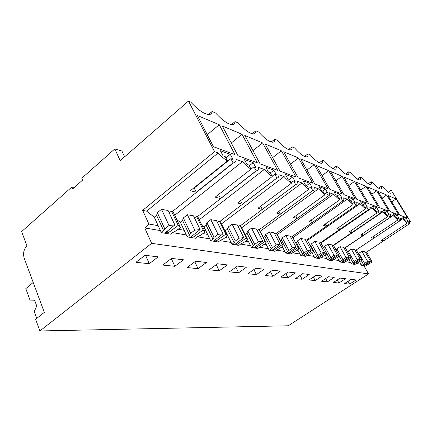 <?xml version="1.0" encoding="UTF-8"?>
<svg xmlns="http://www.w3.org/2000/svg" width="432" height="432" viewBox="0 0 432 432"><rect width="100%" height="100%" fill="white"/><g stroke="black" fill="none" stroke-linecap="round" stroke-linejoin="round"><path stroke-width="0.65" d="M71.939 186.943L21.6 231.595L26.962 245.862C23.76 249.242 22.847 253.373 24.219 258.25L44.323 312.374L35.635 319.307L39.89 330.961L151.643 243.34L144.731 227.961L148.862 224.024L142.673 210.362L214.531 151.681L188.492 101.039L120.177 160.699L114.831 148.905L81.799 178.2L82.604 180.095L72.727 188.838L71.939 186.943L74.293 187.45M366.557 252.115L383.373 240.986L381.37 240.349L407.063 223.312L402.689 217.107L406.301 218.419L408.251 221.627L407.489 221.357L409.109 224.019C409.639 223.738 409.66 222.82 409.174 221.26L410.4 221.702L391.538 190.744L390.809 190.42C391.316 192.143 391.198 193.077 390.452 193.223C388.962 193.239 386.397 191.122 382.763 186.867L381.316 186.23C381.802 187.974 381.645 188.919 380.857 189.07C379.247 189.086 376.537 186.872 372.724 182.434L371.18 181.748C371.633 183.514 371.439 184.469 370.602 184.626C368.863 184.642 365.99 182.331 361.978 177.687L360.326 176.953C360.742 178.735 360.509 179.707 359.613 179.863C357.734 179.885 354.677 177.46 350.455 172.595L348.678 171.806C349.056 173.61 348.77 174.593 347.819 174.749C345.778 174.771 342.522 172.228 338.056 167.119L336.145 166.271C336.479 168.091 336.139 169.079 335.129 169.247C332.894 169.268 329.416 166.59 324.691 161.212L322.618 160.299C322.909 162.13 322.51 163.129 321.424 163.301C318.983 163.318 315.252 160.493 310.23 154.823L307.989 153.83C308.216 155.677 307.751 156.686 306.59 156.859C303.907 156.875 299.889 153.889 294.538 147.89L292.097 146.815C292.264 148.667 291.719 149.683 290.477 149.861C287.512 149.877 283.171 146.702 277.447 140.341L274.79 139.163C274.876 141.026 274.25 142.047 272.916 142.225C269.627 142.236 264.913 138.856 258.768 132.089L255.857 130.799C255.857 132.662 255.139 133.682 253.703 133.866C250.031 133.866 244.89 130.253 238.27 123.028L235.062 121.613C234.965 123.471 234.139 124.492 232.589 124.675C228.474 124.664 222.831 120.787 215.66 113.044L212.117 111.478C211.907 113.324 210.962 114.334 209.288 114.523C204.644 114.496 198.418 110.311 190.609 101.974L188.492 101.039M410.4 221.702L409.45 222.329M151.643 243.34L368.539 273.91L364.019 265.934M368.539 273.91L288.225 325.782L39.89 330.961M144.952 255.296L135.913 262.332L149.288 263.698L158.198 256.846L144.952 255.296M315.997 275.27L308.983 279.963L315.236 280.6L322.159 275.994L315.997 275.27M327.467 281.848L334.217 277.398L328.466 276.728L321.629 281.254L327.467 281.848L325.69 278.564M219.213 270.821L227.378 264.924L217.453 263.763L209.174 269.795L219.213 270.821L216.243 264.649M237.433 266.096L229.387 271.858L238.594 272.792L246.526 267.16L237.433 266.096M174.847 266.301L183.503 259.799L171.526 258.401L162.751 265.07L174.847 266.301L171.31 258.563M198.05 268.666L206.458 262.478L195.577 261.209L187.056 267.543L198.05 268.666L194.816 261.776M288.182 272.025L280.784 277.09L288.02 277.83L295.321 272.857L288.182 272.025M302.119 279.266L309.231 274.482L302.605 273.71L295.402 278.581L302.119 279.266L300.089 275.411M255.755 268.234L247.936 273.748L256.403 274.606L264.114 269.212L255.755 268.234M272.824 276.28L280.33 271.107L272.614 270.205L265.01 275.486L272.824 276.28L270.481 271.69M338.904 283.014L345.487 278.716L340.108 278.089L333.445 282.458L338.904 283.014L337.241 279.968M349.623 284.105L356.044 279.947L351 279.358L344.504 283.586L349.623 284.105L348.057 281.275M144.731 227.961L160.418 230.596M172.498 232.621L186.338 234.949M197.451 236.812L209.79 238.885M220.061 240.613L231.109 242.465M240.646 244.069L250.576 245.732M259.459 247.228L268.418 248.729M276.723 250.123L284.834 251.489M292.621 252.796L299.986 254.032M307.309 255.263L314.015 256.387M320.922 257.548L327.046 258.574M333.574 259.67L339.174 260.609M345.362 261.652L350.492 262.516M356.368 263.498L361.082 264.292M311.65 252.785L312.109 252.866L311.953 252.574M297.119 250.214L298.037 250.376L297.724 249.793M281.383 247.439L282.841 247.693L282.35 246.758M264.298 244.42L266.382 244.787L265.68 243.427M245.678 241.132L248.492 241.628L247.547 239.765M225.304 237.53L228.982 238.178L225.315 230.796L227.432 229.214L228.285 226.967L232.097 224.1L237.427 225.05L243.772 237.605L235.31 244.08L237.163 244.388L246.316 237.956L247.741 239.625L240.727 225.79L239.987 225.472L238.27 226.714M202.921 233.577L207.614 234.403L203.877 226.692L206.053 225.029L206.879 222.658L210.811 219.645L216.502 220.66L222.982 233.777L214.283 240.597L216.313 240.932L225.769 234.171L227.432 235.948L220.261 221.503L219.299 221.125L217.415 222.512M178.211 229.208L184.118 230.256L180.306 222.178L182.552 220.423L183.341 217.922L187.391 214.742L193.493 215.833L200.108 229.57L191.155 236.758L193.396 237.13L203.17 230.008L205.114 231.908L197.797 216.788L196.565 216.351L194.492 217.906M148.862 224.024L158.161 225.666L154.278 217.193L156.589 215.336L157.324 212.684L161.503 209.32L168.07 210.503L174.82 224.915L165.607 232.519L168.086 232.934L178.2 225.407L180.473 227.448L173.011 211.594L171.466 211.075L169.166 212.841M142.673 210.362L146.632 211.156L154.278 217.193M214.531 151.681L218.155 152.977L146.632 211.156M172.336 211.567L233.474 162.88C235.165 162.637 236.056 161.482 236.153 159.408L242.444 161.66C245.446 164.97 248.308 167.459 251.03 169.139L248.859 165.051L246.931 164.371L244.318 159.435L253.195 162.664L255.782 167.508L253.919 166.849L256.322 170.867C257.866 170.635 258.633 169.495 258.622 167.443L264.292 169.468L199.238 219.775M240.581 200.691L242.401 204.233L237.578 202.981L272.252 176.504C269.762 174.944 267.106 172.6 264.292 169.468M272.252 176.504L270.14 172.606L268.402 171.99L265.853 167.276L273.877 170.197L276.399 174.825L274.714 174.226L276.944 178.076C278.365 177.849 279.023 176.726 278.921 174.701L284.062 176.537L221.465 223.922M260.647 206.231L262.316 209.412L257.926 208.267L291.47 183.179C289.175 181.721 286.708 179.507 284.062 176.537M291.47 183.179L289.413 179.447L287.831 178.886L285.352 174.377L292.648 177.034L295.099 181.467L293.566 180.922L295.661 184.61C296.968 184.394 297.529 183.287 297.351 181.289L302.027 182.957L241.715 227.74M257.315 230.564L258.892 229.441L259.173 229.721L280.481 214.137L276.48 213.089L308.95 189.248C306.833 187.882 304.528 185.782 302.027 182.957M308.95 189.248L306.952 185.668L305.51 185.161L303.091 180.835L309.749 183.26L312.142 187.51L310.738 187.013L312.73 190.561C313.929 190.345 314.404 189.254 314.156 187.294L318.433 188.822L260.248 231.277M274.784 234.101L276.237 233.086L276.448 233.323L297.081 218.479L293.468 217.507L324.923 194.794L318.433 188.822M324.923 194.794L322.974 191.36L321.656 190.89L319.302 186.737L325.404 188.962L327.731 193.045L326.446 192.591L328.385 195.993C329.454 195.761 329.843 194.697 329.54 192.796L333.466 194.195L277.268 234.549M290.866 237.362L312.363 222.469L309.074 221.562L339.574 199.876L333.466 194.195M339.574 199.876L337.673 196.576L336.463 196.144L334.174 192.154L339.779 194.195L342.047 198.126L340.864 197.71L342.754 200.983C343.715 200.74 344.023 199.692 343.678 197.851L347.296 199.141L292.961 237.595M303.896 252.882L297.464 240.889L300.866 238.502L305.095 239.247L310.883 249.95L307.33 250.506L300.796 255.55L305.716 256.36L313.486 251.521L307.082 239.711L326.468 226.152L323.471 225.304L353.057 204.557L347.296 199.141M353.057 204.557L351.211 201.377L350.093 200.983L347.863 197.138L353.036 199.022L355.244 202.813L354.154 202.424L355.99 205.578C356.859 205.324 357.102 204.304 356.719 202.511L360.061 203.704L307.471 240.424M320.701 242.563L339.536 229.559L336.787 228.766L365.51 208.883L360.061 203.704M365.51 208.883L363.712 205.816L362.675 205.448L360.504 201.744L365.294 203.488L367.443 207.144L366.433 206.782L368.226 209.822C369.009 209.563 369.193 208.564 368.782 206.82L371.876 207.927L320.965 243.043M333.38 245.198L351.664 232.724L349.137 231.973L377.044 212.89L371.876 207.927M377.044 212.89L375.295 209.925L374.333 209.585L372.211 206.005L376.661 207.625L378.756 211.156L377.822 210.827L379.566 213.764C380.273 213.494 380.414 212.517 379.971 210.821L382.849 211.853L333.536 245.479M345.195 247.66L362.961 235.672L360.628 234.959L387.763 216.61L382.849 211.853M387.763 216.61L386.051 213.748L385.16 213.43L383.092 209.968L387.234 211.475L389.281 214.893L388.406 214.58L390.107 217.42C390.749 217.15 390.841 216.189 390.382 214.547L393.066 215.503L345.254 247.763M356.227 249.961L373.507 238.421L371.347 237.746L397.742 220.072L393.066 215.503M397.742 220.072L396.074 217.301L395.242 217.01L393.228 213.662L397.089 215.066L399.087 218.371L398.272 218.084L399.929 220.833C400.518 220.558 400.572 219.618 400.097 218.014L402.602 218.911L407.063 223.312M227.47 160.958L225.245 156.67L223.096 155.909L220.412 150.73L230.283 154.321L232.94 159.403L230.866 158.668L194.2 188.044L196.258 192.24L190.355 190.706L227.47 160.958C224.478 159.149 221.373 156.487 218.155 152.977M230.866 158.668L233.08 162.907L233.474 162.88M396.068 198.947L407.711 218.068L399.827 215.174L387.941 195.534L396.068 198.947L391.781 201.879M298.528 157.993L283.678 151.762L298.21 177.844L312.736 183.179L298.528 157.993L290.542 164.084M367.4 186.91L376.693 190.814L388.908 211.162L379.874 207.846L367.4 186.91M222.318 125.998L242.023 134.271L257.364 162.842L237.994 155.725L222.318 125.998M354.472 181.483L343.732 176.974L356.848 199.384L367.303 203.224L354.472 181.483L348.764 185.571M262.634 142.927L244.782 135.432L260.075 163.836L277.592 170.273L262.634 142.927L252.958 150.611M314.248 164.597L300.623 158.873L314.782 183.935L328.093 188.822L314.248 164.597L306.947 170.068M342.09 176.283L355.244 198.796L343.948 194.648L330.502 171.418L342.09 176.283L335.912 180.77M328.72 170.672L342.214 194.011L329.972 189.513L316.175 165.407L328.72 170.672L322.018 175.613M219.256 124.713L197.392 115.533L213.451 146.713L234.986 154.618L219.256 124.713L207.274 134.714M281.389 150.8L295.969 177.023L280.049 171.175L265.145 143.98L281.389 150.8L272.619 157.615M365.98 186.316L356 182.126L368.788 203.769L378.491 207.338L365.98 186.316L360.688 190.058M386.699 195.016L378.022 191.371L390.193 211.637L398.623 214.731L386.699 195.016L382.115 198.185M114.831 148.905L121.894 151.016L124.567 156.865M388.174 192.245L390.809 190.42M149.288 263.698L145.6 255.371M315.236 280.6L313.335 277.047M238.594 272.792L235.85 267.23M288.02 277.83L285.838 273.629M256.403 274.606L253.87 269.563M357.188 259.519L351.232 263.833L354.937 264.443L361.827 260.275L361.46 259.173L354.224 263.806L353.225 263.639L360.056 259L357.188 259.519L351.281 249.059L354.769 249.669L360.056 259M351.232 263.833L348.91 259.686M346.021 257.499L339.93 261.976L343.894 262.629L350.984 258.309L350.536 257.159L343.105 261.959L342.036 261.787L349.04 256.97L346.021 257.499L339.984 246.694L343.629 247.331L349.04 256.97M339.93 261.976L337.446 257.499M334.055 255.339L327.818 259.988L332.068 260.685L339.368 256.208L338.828 255.004L331.193 259.988L330.043 259.794L337.23 254.799L334.055 255.339L327.877 244.161L331.7 244.831L337.23 254.799M327.818 259.988L325.183 255.172M321.192 253.012L314.804 257.85L319.372 258.601L326.905 253.951L326.263 252.688L318.4 257.866L317.169 257.661L324.551 252.466L321.192 253.012L314.869 241.434L318.886 242.141L324.551 252.466M314.804 257.85L312.109 252.866M300.796 255.55L298.037 250.376M288.819 250.279L282.242 237.827L285.736 235.337L290.201 236.12L296.125 247.234L292.356 247.801L285.66 253.06L290.984 253.935L299.003 248.902L292.356 236.65M285.66 253.06L282.841 247.693M272.473 247.455L265.75 234.506L269.347 231.903L274.072 232.74L280.136 244.296L276.118 244.868L269.266 250.371L275.038 251.316L283.327 246.067L276.464 233.345M269.266 250.371L266.382 244.787M254.707 244.388L247.833 230.899L251.532 228.172L256.543 229.063L262.748 241.094L258.455 241.677L254.707 244.388L253.519 245.938L251.44 247.439L257.72 248.47L266.301 242.984L259.178 229.721M251.44 247.439L248.492 241.628M243.772 237.605L239.177 238.189L235.31 241.034L234.133 242.671L231.995 244.247L238.858 245.376L240.975 243.826L243.799 242.503L247.741 239.625M231.995 244.247L228.982 238.178M224.678 230.396L225.315 230.796M222.982 233.777L218.041 234.371L214.056 237.362L212.9 239.09L210.692 240.748L218.219 241.985L220.406 240.359L223.366 238.972L227.432 235.948M210.692 240.748L207.614 234.403M201.987 225.445L203.877 226.692M200.108 229.57L194.773 230.164L190.658 233.323L189.535 235.154L187.256 236.898L195.55 238.259L197.802 236.547L200.923 235.094L205.114 231.908M187.256 236.898L184.118 230.256M176.882 219.818L180.306 222.178M156.589 215.336L163.701 230.796L161.352 232.643L170.537 234.149L172.859 232.34L176.148 230.818L180.473 227.448M161.352 232.643L158.161 225.666M361.292 260.626L363.474 264.481L361.805 265.572L365.278 266.139L371.979 262.111L371.677 261.058L364.635 265.534L363.695 265.378L370.364 260.896L367.632 261.403L361.854 251.273L365.191 251.856L370.364 260.896M361.805 265.572L359.629 261.722M196.258 192.24L233.08 162.907M174.744 215.271L242.444 161.66M218.484 194.562L220.487 198.542L215.168 197.159L251.03 169.139M220.487 198.542L256.073 170.888M253.195 162.664L249.242 165.769M253.919 166.849L251.019 169.112M242.401 204.233L276.809 178.087M273.877 170.197L270.319 172.93M274.714 174.226L272.101 176.224M262.316 209.412L295.612 184.615M292.648 177.034L289.418 179.458M293.566 180.922L291.2 182.687M245.095 234.409L246.958 233.042L247.833 230.899M280.481 214.137L312.73 190.561M309.749 183.26L306.634 185.56M310.738 187.013L308.588 188.595M278.964 211.27L280.492 214.132M263.488 237.546L264.865 236.547L265.75 234.506M297.081 218.479L328.385 195.993M325.404 188.962L322.385 191.149M326.446 192.591L324.481 194.011M295.736 215.865L297.151 218.462M280.379 240.462L281.345 239.776L282.242 237.827M312.363 222.469L342.754 200.983M339.779 194.195L336.857 196.285M340.864 197.71L339.066 198.99M311.164 220.077L312.466 222.442M295.952 243.189L296.563 242.757L297.464 240.889M307.082 239.706L305.71 240.386M326.468 226.152L355.99 205.578M353.036 199.022L350.201 201.02M354.154 202.424L352.496 203.591M325.393 223.954L326.603 226.12M310.349 245.738L311.564 243.729L314.869 241.434M326.263 252.688L320.614 242.406L319.464 243.189M339.536 229.559L368.226 209.822M365.294 203.488L362.615 205.346M366.433 206.782L364.9 207.846M338.569 227.529L339.687 229.516M323.741 248.098L324.659 246.364L327.877 244.161M338.828 255.004L333.31 245.074L332.235 245.792M351.664 232.724L379.566 213.764M376.661 207.625L374.182 209.331M377.822 210.827L376.402 211.799M350.789 230.845L351.837 232.675M342.857 259.616L336.852 248.816L336.134 250.15M336.852 248.816L339.984 246.694M350.536 257.159L345.141 247.558L344.131 248.222M362.961 235.672L390.107 217.42M387.234 211.475L384.928 213.041M388.406 214.58L387.088 215.476M362.167 233.917L363.145 235.613M354.105 261.56L348.23 251.111L347.69 252.099M348.23 251.111L351.281 249.059M361.46 259.173L356.184 249.88L355.239 250.495M373.507 238.421L399.929 220.833M397.089 215.066L394.945 216.508M398.272 218.084L397.04 218.905M372.784 236.785L373.696 238.356M400.302 220.444L402.602 218.911M363.474 264.481L364.624 263.374L358.879 253.249L358.49 253.946M358.879 253.249L361.854 251.273M371.677 261.058L366.52 252.05L365.634 252.628M383.373 240.986L409.109 224.019M406.301 218.419L404.298 219.758M407.489 221.357L406.339 222.118M382.709 239.458L383.567 240.921M378.572 188.152L381.316 186.23M368.318 183.773L371.18 181.748M357.345 179.091L360.326 176.953M345.578 174.058L348.678 171.806M332.926 168.637L336.145 166.271M319.291 162.783L322.618 160.299M304.555 156.443L307.989 153.83M288.571 149.542L292.097 146.815M271.183 142.009L274.79 139.163M252.207 133.747L255.857 130.799M231.406 124.632L235.062 121.613M208.521 114.534L212.117 111.478M230.283 154.321L225.871 157.874M195.41 186.656L195.556 186.959M376.693 190.814L371.774 194.254M242.023 134.271L231.282 142.997M352.944 262.705L350.617 258.557M341.685 260.804L339.196 256.327M329.621 258.773L323.752 248.087M316.661 256.586L310.662 245.522M304.182 254.734L304.636 255.582L312.73 250.193L313.486 251.521M304.636 255.582L303.307 255.361L310.883 249.95M302.697 254.232L296.563 242.757M289.289 252.191L289.78 253.12L298.112 247.504L299.003 248.902M289.78 253.12L288.344 252.877L296.125 247.234M287.62 251.689L281.345 239.776M273.164 249.431L273.688 250.447L282.285 244.588L283.327 246.067M273.688 250.447L272.133 250.193L280.136 244.296M271.28 248.935L264.865 236.547M255.641 246.424L256.214 247.552L265.081 241.418L266.301 242.984M256.214 247.552L254.518 247.266L262.748 241.094M253.519 245.938L246.958 233.042M234.133 242.671L227.432 229.214M212.9 239.09L206.053 225.029M189.535 235.154L182.552 220.423M174.82 224.915L169.025 225.509L161.503 209.32M163.701 230.796L164.781 228.852L169.025 225.509M364.624 263.374L367.632 261.403M164.781 228.852L157.324 212.684M167.265 231.152L168.086 232.934M171.466 211.075L178.2 225.407M190.658 233.323L183.341 217.922M194.773 230.164L187.391 214.742M192.65 235.559L193.396 237.13M196.565 216.351L203.17 230.008M214.056 237.362L206.879 222.658M218.041 234.371L210.811 219.645M215.633 239.539L216.313 240.932M219.299 221.125L225.769 234.171M235.31 241.034L228.285 226.967M239.177 238.189L232.097 224.1M236.542 243.14L237.163 244.388M239.987 225.472L246.316 237.956M258.455 241.677L251.532 228.172M258.892 229.441L265.081 241.418M276.118 244.868L269.347 231.903M276.237 233.086L282.285 244.588M292.356 247.801L285.736 235.337M292.205 236.439L298.112 247.504M307.33 250.506L300.866 238.502M306.952 239.539L312.73 250.193M317.849 255.296L311.564 243.729M317.979 257.089L318.4 257.866M330.804 257.531L324.659 246.364M330.799 259.27L331.193 259.988M342.738 261.301L343.105 261.959M353.884 263.196L354.224 263.806M364.311 264.967L364.635 265.534M36.72 318.443L34.231 311.645L36.731 305.932L34.555 300.029L30.002 300.078L34.619 300.202M30.002 300.078L25.812 288.625L33.215 282.463M197.23 216.772L256.322 170.867M219.802 221.492L276.944 178.076M240.365 225.79L295.661 184.61"/></g></svg>

